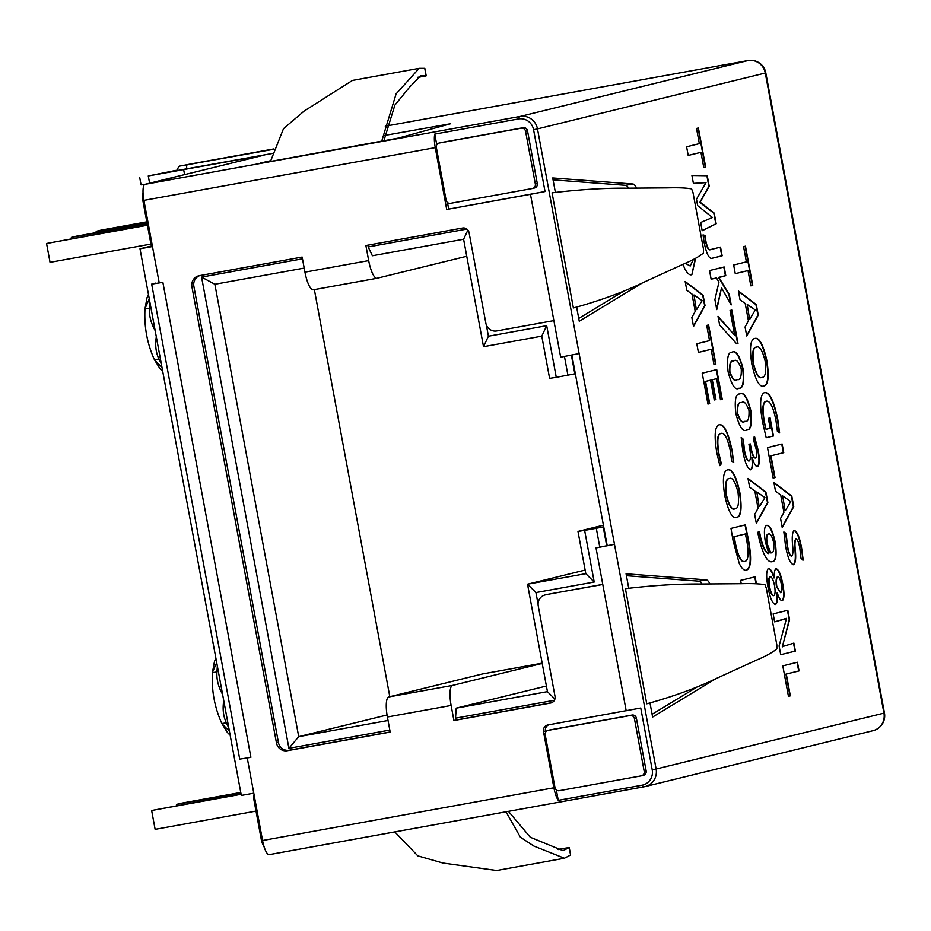<?xml version="1.0" encoding="UTF-8"?>
<svg xmlns="http://www.w3.org/2000/svg" width="931" height="931" viewBox="0 0 931 931"><rect width="100%" height="100%" fill="white"/><g stroke="black" fill="none" stroke-linecap="round" stroke-linejoin="round"><path stroke-width="1.4" d="M770.193 576.871A9.554 2.502 79.7 0 0 770.007 576.883A9.554 2.502 79.7 0 0 769.274 586.879A9.554 2.502 79.7 0 0 773.405 595.689A9.554 2.502 79.7 0 0 773.591 595.631M769.634 586.821A9.554 2.502 79.7 0 0 773.777 595.631A9.554 2.502 79.7 0 0 774.511 585.622A9.554 2.502 79.7 0 0 770.368 576.813A9.554 2.502 79.7 0 0 769.634 586.821M884.45 712.995L883.938 713.146A15.338 14.803 76.2 0 1 873.022 730.684A15.338 15.338 0 0 0 884.45 712.995L765.806 72.851A15.338 15.338 0 0 0 747.989 60.55A15.338 4.015 79.7 0 0 747.93 60.562A15.338 14.803 76.2 0 1 765.294 73.014L765.806 72.851M648.872 781.481A13.278 12.825 -103.8 0 0 652.224 769.856L640.761 708.025L547.894 724.958A5.749 5.551 -103.8 0 0 543.483 731.603L553.898 787.777A15.338 4.015 79.7 0 0 558.263 800.357L642.029 785.205A13.278 12.825 -103.8 0 0 648.872 781.481M644.589 786.695A15.338 14.803 -103.8 0 0 656.122 769.029L652.224 769.856M434.777 134.099A15.338 4.015 -100.3 0 0 435.254 147.633L446.705 209.463L530.472 194.311L545.042 191.542L533.579 129.712A13.278 12.825 -103.8 0 0 518.544 118.935L434.777 134.099L436.767 144.817M533.579 129.712L537.49 128.885A15.338 14.803 -103.8 0 0 520.126 116.445A15.338 4.015 79.7 0 0 518.544 118.935M748.035 60.538A15.338 4.015 79.7 0 0 747.989 60.55L385.259 126.197L747.93 60.562L520.126 116.445L145.015 184.326L264.148 155.105L148.262 175.959L177.332 170.117M152.323 245.772L139.999 248.798L241.315 795.435L253.779 793.177M180.858 165.904A3.84 3.701 -103.8 0 0 180.637 165.951L191.961 163.751A3.84 1.001 -100.3 0 1 191.972 163.74A3.84 1.001 -100.3 0 1 191.961 163.751L273.97 148.902L180.765 165.927A3.84 3.701 -103.8 0 0 180.544 165.974C178.95 165.939 177.891 167.452 177.379 170.489L272.736 153.394M424.745 68.312L419.183 68.335L352.453 80.415L303.971 111.185L283.49 128.699L270.467 161.459L398.515 138.067L450.674 123.718L384.398 135.484M270.7 160.691L260.133 163.123L270.537 161.238M145.294 184.257L141.07 184.873L139.673 177.332M184.582 174.621L183.663 169.675M644.229 786.765L269.245 854.623A15.338 4.015 -100.3 0 1 269.187 854.646A15.338 4.015 -100.3 0 1 262.554 840.507L553.898 787.777M435.254 147.633L143.909 200.363L159.213 282.931L162.855 282.268L250.893 757.287L247.25 757.939L262.554 840.507M247.25 757.939L239.709 759.126L151.672 284.106L159.201 282.919M143.909 200.363A15.338 4.015 -100.3 0 1 145.015 184.326M264.369 847.606L263.531 845.592M255.094 800.311L254.047 800.509L261.39 840.088A15.338 14.803 -103.8 0 0 263.904 846.174M155.605 283.105A5.749 1.501 -100.3 0 1 155.628 283.105L151.672 284.106M152.125 244.69A5.749 1.501 -100.3 0 1 150.077 239.535L142.746 199.944A15.338 14.803 -103.8 0 1 143.037 192.903M254.047 800.509A5.749 1.501 -100.3 0 1 254.082 794.841M250.893 757.287L247.367 757.915M545.613 594.851A9.589 9.252 -103.8 0 0 545.077 594.956L547.032 594.478A9.589 9.252 76.2 0 1 547.568 594.362L602.788 584.493L596.015 547.928L614.483 544.332L579.129 353.571L560.66 357.167L553.875 320.601L496.7 330.947A9.589 9.252 -103.8 0 1 485.854 323.173L469.084 232.692A5.749 5.551 76.2 0 0 462.567 228.025L365.883 245.528L368.676 260.61A19.179 5.016 79.7 0 0 376.974 278.276A19.179 5.016 79.7 0 0 377.055 278.253L466.745 256.258M545.077 594.956A9.589 9.252 -103.8 0 0 538.258 605.918L555.027 696.4A5.749 5.551 76.2 0 1 550.605 703.045L551.245 702.882M542.214 663.407L452.513 685.414A19.179 5.016 79.7 0 0 451.128 705.465L453.921 720.536L550.605 703.045M451.128 705.465L387.389 716.998L390.182 732.08L287.307 750.7A9.589 9.252 76.2 0 1 276.46 742.915L278.404 742.438A9.589 9.252 -103.8 0 0 289.262 750.211L390.17 731.952M376.892 278.288L313.316 289.785A19.179 5.016 -100.3 0 1 313.235 289.809A19.179 5.016 -100.3 0 1 304.949 272.143L302.144 257.061L199.269 275.681A9.589 9.252 76.2 0 0 191.914 286.748L276.46 742.915M596.015 547.928L599.785 547.125L596.294 528.273L603.707 526.806L607.198 545.659L614.483 544.332L656.122 769.029L883.938 713.146L765.294 73.014L537.49 128.885L579.129 353.571M547.568 594.362L602.764 584.377M199.781 275.588A9.589 9.252 -103.8 0 0 193.857 286.271L278.404 742.438M302.47 258.818L201.573 277.089L288.913 748.326L389.821 730.067M538.083 604.161L535.942 592.57L594.211 582.026L584.633 530.379L596.294 528.273M453.921 720.536L455.876 720.059L455.527 718.173L554.41 700.275M455.876 720.059L551.711 702.719M367.861 245.167L368.187 246.936L466.862 229.073M571.878 355.072L575.335 373.738L556.273 377.323L546.695 325.675L488.426 336.219L486.331 324.872M387.389 716.998A19.179 5.016 -100.3 0 1 388.786 696.947L482.526 673.951L542.168 663.163M314.364 289.599L389.81 696.691M556.273 377.323L549.604 378.37L541.784 336.149L483.515 346.693L463.603 239.244L372.365 255.757L368.187 246.936M599.785 547.125L607.198 545.659M446.705 209.463L545.042 191.542M447.462 202.516L448.661 208.986M534.359 188.027A3.84 3.701 -103.8 0 0 537.303 183.593L527.516 130.817A3.84 3.701 -103.8 0 0 523.175 127.698L441.236 142.536A3.84 3.701 -103.8 0 0 440.817 142.641M548.743 724.807A5.749 5.551 -103.8 0 0 545.438 731.126L545.636 732.185M556.331 789.884L558.263 800.357M643.216 775.383A3.84 3.701 -103.8 0 0 646.161 770.949L636.385 718.173A3.84 3.701 -103.8 0 0 632.044 715.066L550.105 729.892A3.84 3.701 -103.8 0 0 549.674 729.997M642.029 785.205A15.338 4.015 79.7 0 0 644.287 786.753A15.338 4.015 79.7 0 0 644.357 786.742M756.403 583.772L755.122 576.824L740.622 580.385L741.239 583.714M745.359 524.875L730.986 528.412L733.116 540.853L739.33 563.709C742.019 568.853 744.451 570.982 746.627 570.098L746.65 570.098C751.201 568.108 751.783 557.867 748.361 539.375L745.359 524.875M736.409 517.531C740.785 516.717 741.798 508.314 739.447 492.301L739.808 492.243C736.165 476.032 732.138 468.572 727.705 469.852C723.317 470.679 722.293 479.116 724.644 495.176C728.298 511.561 732.336 518.998 736.77 517.461C741.157 516.658 742.17 508.245 739.808 492.243L739.447 492.313C735.804 476.102 731.766 468.642 727.344 469.922M719.838 465.64L721.35 463.731L718.941 453.665C716.928 440.863 717.638 434.102 721.071 433.38C724.504 432.438 727.6 438.315 730.346 451.023L731.65 461.043L733.733 462.474L732.034 450.29C728.356 432.566 724.132 424.047 719.349 424.722C714.845 426.061 713.984 435.324 716.754 452.501L719.838 465.64M707.944 404.077L709.69 403.647L705.57 381.407L710.562 380.185L714.228 399.981L715.962 399.562L712.296 379.767L716.579 378.708L720.466 399.69L722.212 399.259L716.719 369.607L702.218 373.168L707.944 404.077L709.329 403.717L705.198 381.477L710.562 380.185M713.972 364.591L715.869 364.126L708.607 324.942L706.71 325.408L709.538 340.63L696.795 343.748L698.401 352.43L711.144 349.3L713.972 364.591M693.514 326.525L705.035 305.624L703.091 295.139L685.169 281.465L686.799 290.263L692.001 294.08L695.213 311.361L691.849 317.506L693.514 326.525M683.005 264.311L684.564 268.268C687.264 273.411 689.696 275.541 691.873 274.657L695.632 258.294M801.044 558.449L803.197 560.09L801.603 547.975C799.624 537.175 797.169 531.322 794.224 530.402C792.316 532.113 791.792 537.187 792.653 545.647C793.282 551.396 792.968 554.853 791.711 556.028C790.035 555.551 788.627 552.188 787.521 545.973L786.09 533.416L783.867 531.95L785.531 545.903C787.673 557.634 790.338 563.895 793.515 564.698C795.528 563.383 796.145 558.53 795.353 550.14C794.667 544.239 794.911 540.539 796.086 539.026C797.588 539.631 798.833 542.68 799.822 548.173L801.044 558.449M782.226 527.481L793.747 506.592L791.804 496.095L773.882 482.433L775.511 491.219L780.713 495.036L783.925 512.318L780.562 518.474L782.226 527.481M773.137 478.069L775.034 477.603L770.996 455.806L783.751 452.675L782.145 444.006L767.493 447.602L773.137 478.069L774.673 477.661L770.635 455.876L783.39 452.745L781.784 444.087M779.247 432.927L777.432 419.648C773.684 401.214 769.32 392.195 764.339 392.568L764.7 392.498C760.162 394.185 759.44 403.961 762.512 421.824L766.213 437.733L773.44 435.976L770.1 417.938L768.354 418.356L770.193 428.283L766.05 429.296L764.316 421.696C762.291 408.86 762.989 402.017 766.399 401.168C769.972 400.493 773.137 406.789 775.907 420.044L777.42 431.437L779.619 432.868L777.792 419.578C774.045 401.145 769.681 392.126 764.7 392.498L764.316 392.545M763.513 386.109C767.9 385.306 768.913 376.892 766.55 360.891L766.923 360.832C763.28 344.621 759.242 337.162 754.82 338.442C750.421 339.268 749.397 347.705 751.759 363.765C755.402 380.151 759.44 387.575 763.885 386.051C768.261 385.236 769.274 376.834 766.923 360.821L766.562 360.891C762.92 344.679 758.881 337.22 754.459 338.512M746.743 335.986L758.265 315.097L756.309 304.612L738.388 290.938L740.017 299.724L745.231 303.541L748.431 320.823L745.068 326.979L746.743 335.986M750.84 285.84L752.737 285.375L745.475 246.191L743.578 246.657L746.406 261.867L733.663 264.998L735.269 273.667L748.012 270.549L750.84 285.84L752.376 285.433L745.114 246.273M788.441 696.318L790.338 695.853L786.299 674.056L799.054 670.925L797.448 662.255L782.796 665.851L788.441 696.318M780.713 654.691L795.377 651.095L793.899 643.1L782.331 646.649L789.569 619.685L787.824 610.27L773.149 613.878L774.627 621.873L786.451 618.661L779.096 645.963L780.713 654.691L795.016 651.165L793.538 643.193M774.348 577.825L774.289 577.848C772.299 571.541 770.356 568.445 768.447 568.538C766.225 570.726 766.085 576.952 768.017 587.217C770.042 598.051 772.521 603.812 775.465 604.498C777.164 603.579 777.769 599.785 777.28 593.105L777.338 593.105C779.038 598.226 780.69 600.774 782.284 600.739C784.356 598.994 784.53 593.524 782.831 584.319C780.981 574.543 778.735 569.353 776.07 568.748C774.662 569.481 774.092 572.507 774.348 577.825M768.715 553.293L768.762 553.514C765.782 552.56 763.059 547.16 760.604 537.338L759.498 531.822L757.741 532.253L758.963 538.362C763.234 555.283 767.726 563.046 772.439 561.637C776.035 561.358 776.954 554.923 775.232 542.331C772.753 530.868 769.925 525.212 766.76 525.34C764.2 526.376 763.746 531.904 765.363 541.935L768.715 553.293M756.344 523.466L767.854 502.565L765.91 492.08L747.989 478.406L749.618 487.204L754.832 491.021L758.032 508.303L754.669 514.459L756.344 523.466M749.187 460.961C747.349 460.705 745.789 457.202 744.497 450.453L743.275 439.246L741.192 437.442L742.822 451.244C744.963 462.754 747.605 468.933 750.735 469.771C752.609 468.875 753.074 464.697 752.132 457.237L752.167 457.226C753.912 463.557 755.693 466.699 757.508 466.64C759.661 465.058 759.882 459.611 758.16 450.267L754.552 436.546L753.319 439.106L756.065 448.765C757.031 454.212 756.856 457.296 755.53 458.017C753.761 457.458 752.248 453.967 751.003 447.543L750.328 443.924L748.931 444.273L749.63 448.032C750.956 455.294 750.805 459.6 749.187 460.961L749.129 460.973M735.839 413.55L735.839 413.55C739.354 426.957 742.985 432.415 746.743 429.936C750.91 430.378 752.26 423.896 750.793 410.49C747.302 397.118 743.671 391.602 739.912 393.941C735.734 393.545 734.384 400.074 735.839 413.55M728.1 371.83L728.112 371.83C731.615 385.248 735.257 390.706 739.016 388.215C743.182 388.658 744.532 382.175 743.066 368.781C739.563 355.398 735.944 349.881 732.185 352.221C728.007 351.825 726.645 358.365 728.1 371.83M731.813 310.07L730.067 310.5L734.64 335.183L718.01 316.296L719.628 325.035L736.689 343.818L738.004 343.492L731.813 310.07M734.64 335.183L718.115 316.901M716.765 309.592L721.537 287.877L731.207 304.891L729.276 294.475L718.953 277.543L725.784 275.634L724.178 266.964L709.538 270.56L711.144 279.23L716.521 277.915L718.93 282.268L714.915 299.619L716.765 309.592M712.355 258.201L722.153 255.792L720.547 247.122L710.83 249.508C709.026 250.73 707.374 247.937 705.873 241.129L705.07 235.462L703.033 234.891L704.115 242.351C706.513 254.082 709.259 259.365 712.355 258.201M702.183 230.737L716.172 223.766L714.205 213.094L700.147 202.167L709.224 186.258L707.257 175.668L691.931 175.424L693.397 183.372L706.012 182.651L696.481 199.222L697.668 205.623L712.483 217.517L700.659 222.497L702.183 230.737M703.789 167.603L705.686 167.149L698.413 127.966L696.528 128.431L699.344 143.642L686.601 146.772L688.207 155.442L700.95 152.323L703.789 167.603L705.314 167.208L698.064 128.047M552.06 192.833L573.391 307.952C593.117 302.622 620.36 293.719 644.043 282.151L682.167 264.695C692.245 260.436 699.344 256.537 703.487 252.976L703.475 249.043L692.99 192.484L691.617 188.912C686.543 187.911 678.559 187.562 667.678 187.864L626.086 188.19C600.262 187.934 572.449 190.366 552.06 192.833M555.4 192.473L552.711 177.961L632.859 183.989A19.179 5.016 -100.3 0 1 636.595 188.062M642.553 282.815L579.257 321.218L576.626 307.021M625.423 588.683L646.754 703.801C666.48 698.459 693.723 689.557 717.405 677.989L755.541 660.545C765.608 656.285 772.718 652.375 776.85 648.826L776.838 644.88L766.353 588.334L764.979 584.761C759.905 583.749 751.934 583.4 741.053 583.714L699.46 584.028C673.625 583.784 645.811 586.216 625.423 588.683M709.969 583.912A19.179 5.016 79.7 0 0 706.222 579.838L626.074 573.81L628.762 588.322M649.989 702.858L652.619 717.068L715.916 678.664M603.707 526.806L575.335 373.738M594.211 582.026L585.797 573.659L577.976 531.426L603.404 525.189M577.976 531.426L584.633 530.379M535.942 592.57L527.528 584.202L585.797 573.659M554.899 699.076L547.44 691.64L527.528 584.202L585.134 570.075M455.527 718.173L456.213 708.154L547.44 691.64M456.213 708.154L546.404 686.031M553.061 179.858L625.574 185.316A19.179 5.016 -100.3 0 1 628.634 188.155M624.131 290.891L578.745 318.437M701.997 584.005A19.179 5.016 79.7 0 0 698.937 581.165L626.423 575.707M652.107 714.286L697.505 686.729M634.43 718.651A3.84 3.701 -103.8 0 0 630.089 715.543L548.15 730.37A3.84 3.701 -103.8 0 0 545.205 734.803L554.981 787.579A3.84 3.701 -103.8 0 0 559.322 790.687L641.273 775.86A3.84 3.701 -103.8 0 0 644.205 771.438L634.43 718.651L636.385 718.173M532.404 188.504A3.84 3.701 -103.8 0 0 535.348 184.07L525.573 131.294A3.84 3.701 -103.8 0 0 521.232 128.187L439.281 143.013A3.84 3.701 -103.8 0 0 436.348 147.435L446.124 200.223A3.84 3.701 -103.8 0 0 450.464 203.33L532.404 188.504M304.193 268.093L214.863 284.258L298.711 736.654L387.052 714.996M201.573 277.089L214.863 284.258M288.913 748.326L298.711 736.654L388.041 720.489M467.897 230.085L463.603 239.244M488.426 336.219L483.515 346.693M546.695 325.675L541.784 336.149M154.081 182.313L173.189 177.623A15.338 14.803 76.2 0 1 174.05 177.437M139.999 248.798L152.463 246.54M505.975 811.785L520.429 837.26L533.975 846.104L564.43 858.242L496.689 870.508L442.912 863.037L417.821 855.868L394.825 831.907M557.82 849.363L569.167 847.559L563.057 850.69L530.309 837.272L508.454 811.343M564.43 858.242L570.552 855.007M568.073 847.513L569.167 847.559L570.575 855.112M256.013 811.087L155.128 829.346L151.637 810.494L241.048 794.003M241.094 794.306L151.637 810.494M176.669 805.652L176.436 804.407L181.324 803.209L240.757 792.456M71.582 238.65L71.35 237.405L76.237 236.206L147.086 223.382M151.544 243.969L50.041 262.344L46.55 243.491L147.377 224.93M96.382 232.564L96.149 231.319L101.037 230.132L146.807 221.846M240.815 792.758L176.436 804.407M147.145 223.684L71.35 237.405M147.435 225.232L46.55 243.491M146.854 222.148L96.149 231.319M383.898 140.721L394.884 105.122L409.698 87.014L420.556 75.9L426.13 75.807L417.472 77.529M419.183 68.335L396.106 93.868L381.663 141.337M424.734 68.254L426.13 75.807L425.106 76.144M162.727 371.446L159.957 368.641L154.43 359.703C147.179 343.76 144.037 326.793 144.992 308.813L147.04 297.676L148.46 294.464M161.389 364.207L158.945 359.063C155.814 352.465 154.965 344.889 156.396 336.359M144.992 308.813L149.519 308.173C148.995 315.679 150.962 323.29 155.419 331.029M149.519 308.173L149.914 302.342M230.155 735.246L227.373 732.441L221.857 723.515C214.607 707.56 211.453 690.604 212.419 672.613L214.467 661.476L215.887 658.264M228.817 728.007L226.373 722.875C223.242 716.265 222.393 708.7 223.824 700.159M212.419 672.613L216.946 671.973C216.423 679.479 218.389 687.101 222.835 694.829M216.946 671.973L217.342 666.142M781.924 600.809C783.983 599.064 784.17 593.594 782.459 584.389L782.831 584.319M782.459 584.389C780.62 574.602 778.363 569.411 775.709 568.818M775.092 604.556C776.803 603.649 777.408 599.855 776.92 593.175L777.28 593.105M768.087 568.608C769.984 568.515 771.939 571.611 773.929 577.907L774.289 577.848M777.711 576.848L777.35 576.917C776.105 577.848 775.779 581.014 776.396 586.414L780.562 592.675L776.757 586.344C776.151 580.944 776.466 577.779 777.711 576.848C779.107 576.766 780.329 579.28 781.377 584.365C782.191 589.521 781.924 592.291 780.562 592.675M688.207 155.419L700.95 152.323M702.16 230.632L715.811 223.824L713.833 213.164L699.821 202.446L708.863 186.316L706.897 175.726L691.942 175.494M710.83 249.508L710.458 249.566C708.666 250.788 707.013 248.007 705.512 241.199L704.697 235.531L703.056 235.066M712.157 258.224L721.793 255.862L720.187 247.204M711.133 279.207L716.521 277.915M730.649 303.913L728.915 294.545L718.546 277.391L725.424 275.704L723.818 267.046M716.602 308.731L721.537 287.877M736.665 343.795L738.004 343.492M737.643 343.562L731.452 310.151M738.655 388.274C742.81 388.727 744.16 382.245 742.694 368.839L743.066 368.781M742.694 368.839C739.202 355.467 735.571 349.951 731.813 352.279M733.919 360.879L733.5 360.949C730.614 360.216 729.287 363.765 729.508 371.62C732.092 379.092 734.571 381.768 736.968 379.615M737.329 379.557C734.943 381.698 732.453 379.033 729.869 371.55L729.869 371.55C729.648 363.695 730.986 360.146 733.872 360.891C736.235 358.959 738.702 361.635 741.262 368.909C741.553 376.846 740.238 380.395 737.329 379.557L736.596 379.708M746.383 429.994C750.549 430.436 751.899 423.966 750.433 410.559L750.793 410.49M750.433 410.559C746.93 397.188 743.31 391.672 739.551 393.999M741.646 402.599L741.239 402.669C738.353 401.924 737.015 405.485 737.247 413.341C739.819 420.812 742.31 423.477 744.695 421.336M745.056 421.278C742.67 423.419 740.192 420.742 737.608 413.271L737.608 413.271C737.387 405.416 738.714 401.866 741.6 402.599C743.962 400.679 746.429 403.356 749.001 410.618C749.292 418.554 747.977 422.115 745.056 421.278L744.323 421.429M748.815 461.02C746.988 460.764 745.428 457.261 744.137 450.523L742.915 439.316L741.192 437.838M755.53 458.017L755.169 458.087C753.4 457.528 751.887 454.037 750.63 447.613L749.967 444.017M757.147 466.699C759.3 465.128 759.521 459.67 757.799 450.336L758.16 450.267M757.799 450.336L754.18 436.616M750.374 469.841C752.236 468.945 752.702 464.767 751.759 457.296L752.167 457.226M756.251 523.013L767.493 502.635L765.55 492.15L748.058 478.813M756.81 491.917L759.149 506.534L756.81 491.917L764.933 497.573L759.51 506.476M772.078 561.707C775.663 561.428 776.594 554.992 774.871 542.401L775.232 542.331M774.871 542.401C772.393 530.938 769.565 525.27 766.399 525.41M768.762 553.514L768.401 553.584C765.41 552.618 762.687 547.23 760.231 537.396L760.604 537.338M760.231 537.396L759.137 531.892M768.506 533.998L768.145 534.068C766.388 534.336 765.945 537.618 766.818 543.902L769.867 552.525L770.833 552.909L767.179 543.844C766.318 537.548 766.76 534.266 768.506 533.998C770.286 533.219 771.974 535.977 773.58 542.273C774.301 549.593 773.51 553.119 771.205 552.839M774.627 621.85L786.369 618.359M782.389 646.859L789.209 619.743L787.463 610.364M788.441 696.295L789.977 695.911L785.939 674.125L798.693 670.995L797.087 662.337M735.269 273.644L748.012 270.549M746.662 335.544L757.892 315.167L755.949 304.681L738.469 291.333M747.209 304.449L749.548 319.065L747.209 304.449L755.309 309.953L749.909 318.996M753.191 363.695C755.937 374.378 758.823 378.964 761.826 377.451L762.198 377.392C759.184 378.894 756.298 374.309 753.551 363.637C752.306 352.779 753.284 347.275 756.484 347.112L756.123 347.182C752.923 347.344 751.945 352.849 753.191 363.695L753.551 363.637M756.123 347.182L756.484 347.112C759.498 345.657 762.384 350.265 765.119 360.949C766.364 371.76 765.387 377.241 762.198 377.392M766.05 429.296L763.955 421.766C761.93 408.93 762.629 402.087 766.038 401.238L766.399 401.168M766.201 437.71L773.079 436.034L769.739 418.019M782.145 527.039L793.387 506.65L791.443 496.165L773.952 482.828M782.703 495.944L785.042 510.549L782.703 495.944L790.826 501.588L785.403 510.491M793.154 564.756C795.167 563.453 795.772 558.6 794.993 550.198C794.306 544.309 794.55 540.608 795.714 539.096L796.086 539.026M791.711 556.028L791.35 556.098C789.663 555.609 788.266 552.258 787.161 546.032L785.729 533.475L783.879 532.264M802.836 560.159L801.603 547.975M801.242 548.045C799.264 537.245 796.796 531.392 793.864 530.472M691.873 274.657L695.282 258.492M685.228 263.287L690.22 265.987L685.542 263.147M693.339 259.505L690.22 265.987M693.432 326.071L704.674 305.694L702.73 295.208L685.239 281.872M693.991 294.976L696.33 309.592L693.991 294.976L702.114 300.632L696.691 309.534M698.401 352.407L711.144 349.3M713.972 364.568L715.508 364.196L708.247 325.035M720.466 399.667L721.839 399.329L716.358 369.7M714.217 399.958L715.602 399.62L711.936 379.825L716.579 378.708M733.372 462.544L732.034 450.29M731.673 450.36C727.995 432.636 723.771 424.105 718.988 424.78M719.744 465.36L720.99 463.801L718.581 453.734C716.556 440.933 717.266 434.172 720.71 433.45L721.071 433.38M726.075 495.117C728.822 505.789 731.708 510.374 734.722 508.873L735.083 508.803C732.069 510.316 729.194 505.731 726.436 495.048C725.191 484.19 726.168 478.685 729.369 478.534L729.008 478.592C725.808 478.755 724.83 484.26 726.075 495.117L726.436 495.048M729.008 478.592L729.369 478.534C732.394 477.068 735.269 481.676 738.015 492.359C739.249 503.182 738.283 508.652 735.083 508.803M746.278 570.168C750.84 568.178 751.41 557.937 748 539.445L748.361 539.375M748 539.445L744.998 524.933M745.382 533.952L733.872 536.745L734.838 542.366C737.678 556.214 740.936 562.592 744.614 561.498L744.975 561.428C741.297 562.522 738.039 556.144 735.199 542.296L734.245 536.687L745.382 533.952L746.778 540.62C748.966 553.584 748.373 560.52 744.975 561.428M756.03 583.749L754.762 576.917M149.6 183.198L148.262 175.959M626.191 710.795L602.788 584.493M304.949 272.143L368.676 260.61M553.875 320.601L530.472 194.311M567.922 375.216L564.454 356.48M191.914 286.748L193.857 286.271M287.307 750.7L289.262 750.211M452.513 685.414L388.786 696.947M574.846 373.866L571.39 355.165M606.709 545.775L603.218 526.923M632.859 183.989L625.574 185.316M706.222 579.838L698.937 581.165M543.483 731.603L545.438 731.126M632.044 715.066L630.089 715.543M646.161 770.949L644.205 771.438M550.105 729.892L548.15 730.37M441.236 142.536L439.281 143.013M523.175 127.698L521.232 128.187M527.516 130.817L525.573 131.294M537.303 183.593L535.348 184.07M151.125 239.348L150.077 239.535M558.274 849.572L569.085 847.617M180.765 165.927L273.877 149.228M187.154 164.927A3.84 1.001 79.7 0 0 186.875 168.93M426.037 75.795L417.705 77.308M436.709 126.011L436.988 127.5M154.558 359.983L161.994 367.489M154.43 359.703L158.945 359.063M145.015 308.51L149.274 298.886M212.443 672.31L216.702 662.686M221.985 723.783L229.422 731.289M221.857 723.515L226.373 722.875M269.187 854.646L644.287 786.753A15.338 15.338 0 0 0 645.218 786.555L873.022 730.684M643.437 775.337L641.482 775.814M549.884 729.939L547.928 730.416M441.026 142.583L439.071 143.06M534.569 187.981L532.625 188.458M313.235 289.809L376.974 278.276M569.225 847.501L570.622 855.054M426.2 75.818L424.804 68.277"/></g></svg>
